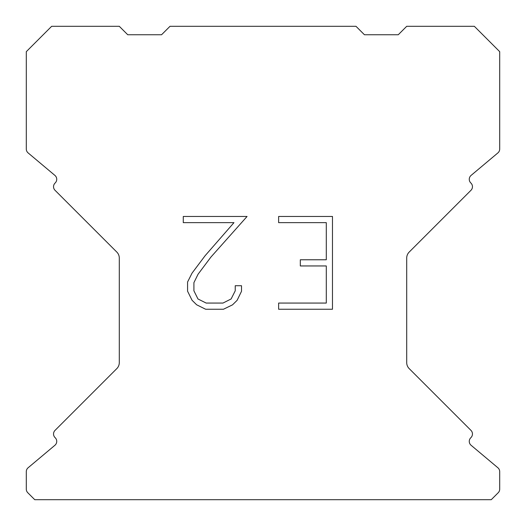 <?xml version="1.0" encoding="UTF-8"?>
<svg xmlns="http://www.w3.org/2000/svg" width="526" height="526" viewBox="0 0 526 526"><rect width="100%" height="100%" fill="white"/><g stroke="black" fill="none" stroke-linecap="round" stroke-linejoin="round"><path stroke-width="0.79" d="M326.291 303.068L326.291 265.952L300.32 265.952L300.32 259.765L326.291 259.765L326.291 222.649L278.629 222.649L278.629 216.462L332.478 216.462L332.478 309.249L278.629 309.249L278.629 303.068L326.291 303.068M241.513 285.723L241.513 291.286L237.101 300.346L232.512 304.85L223.451 309.249L205.633 309.249L196.632 304.778L192.043 300.247L187.572 291.194L187.572 282.008L192.043 273.132L205.147 255.675L233.965 222.649L183.278 222.649L183.278 216.462L247.069 216.462L210.946 257.043L198.078 274.197L193.91 282.659L193.91 290.806L197.96 298.965L206.172 303.068L222.971 303.068L231.124 298.952L235.234 290.806L235.234 285.723L241.513 285.723M355.99 26.3L170.01 26.3L161.554 34.755L127.746 34.755L119.29 26.3L51.66 26.3L26.3 51.66L26.3 149.029A5.069 5.069 0 0 0 28.115 152.915L54.921 175.414A5.069 5.069 0 0 1 55.25 182.884L55.026 183.114A5.069 5.069 0 0 0 55.026 190.287L116.811 252.072A8.455 8.455 0 0 1 119.29 258.049L119.29 362.631A8.455 8.455 0 0 1 116.811 368.608L55.026 430.393A5.069 5.069 0 0 0 55.026 437.566L55.25 437.796A5.069 5.069 0 0 1 54.921 445.266L28.115 467.765A5.069 5.069 0 0 0 26.3 471.651L26.3 489.147A5.069 5.069 0 0 0 27.786 492.73L34.755 499.7L491.245 499.7L498.214 492.73A5.069 5.069 0 0 0 499.7 489.147L499.7 471.651A5.069 5.069 0 0 0 497.885 467.765L471.079 445.266A5.069 5.069 0 0 1 470.75 437.796L470.974 437.566A5.069 5.069 0 0 0 470.974 430.393L409.189 368.608A8.455 8.455 0 0 1 406.71 362.631L406.71 258.049A8.455 8.455 0 0 1 409.189 252.072L470.974 190.287A5.069 5.069 0 0 0 470.974 183.114L470.75 182.884A5.069 5.069 0 0 1 471.079 175.414L497.885 152.915A5.069 5.069 0 0 0 499.7 149.029L499.7 51.66L474.34 26.3L406.71 26.3L398.254 34.755L364.446 34.755L355.99 26.3"/></g></svg>
